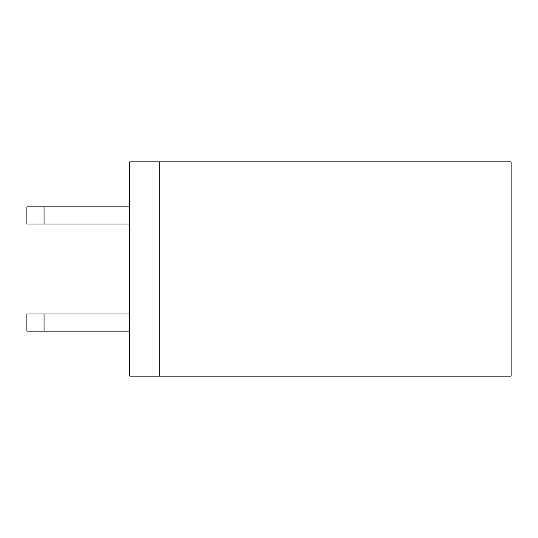 <?xml version="1.0" encoding="UTF-8"?>
<svg xmlns="http://www.w3.org/2000/svg" width="538" height="538" viewBox="0 0 538 538"><rect width="100%" height="100%" fill="white"/><g stroke="black" fill="none" stroke-linecap="round" stroke-linejoin="round"><path stroke-width="0.81" d="M511.1 161.877L511.1 376.123L511.1 161.877L129.739 161.877L129.739 376.123L511.1 376.123L129.739 376.123L129.739 161.877L511.1 161.877M26.9 313.99L26.9 331.132L44.042 331.132L44.042 313.99L26.9 313.99L129.739 313.99L44.042 313.99L44.042 331.132L26.9 331.132L26.9 313.99M26.9 224.01L26.9 206.868L26.9 224.01L44.042 224.01L44.042 206.868L26.9 206.868L129.739 206.868L44.042 206.868L44.042 224.01L26.9 224.01M129.739 331.132L44.042 331.132L129.739 331.132M129.739 224.01L44.042 224.01L129.739 224.01M159.732 161.877L159.732 376.123L129.739 376.123L129.739 161.877L159.732 161.877"/></g></svg>
